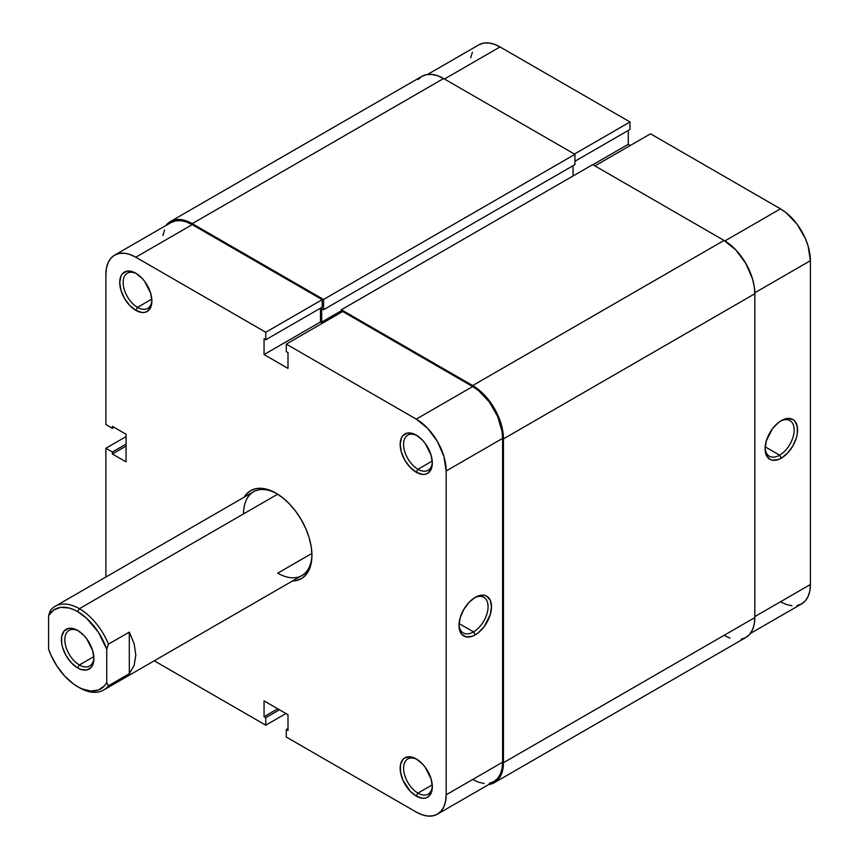 <?xml version="1.0" encoding="UTF-8"?>
<svg xmlns="http://www.w3.org/2000/svg" width="859" height="859" viewBox="0 0 859 859"><rect width="100%" height="100%" fill="white"/><g stroke="black" fill="none" stroke-linecap="round" stroke-linejoin="round"><path stroke-width="1.29" d="M417.13 435.663A20.315 11.725 -120 0 0 403.601 444.887A20.315 11.725 -120 0 0 417.957 469.282L416.25 472.246A22.731 13.121 60 0 1 400.176 444.404A22.731 13.121 60 0 1 416.25 435.126L413.115 433.666L407.316 433.097L402.882 435.653L401.4 438.004L400.176 444.404L401.4 452.21L404.879 460.252L410.097 467.285L416.25 472.246L422.403 474.383L425.173 474.275L427.61 473.373L431.1 469.358L432.324 462.969L431.1 455.152L425.173 443.405L422.403 440.087L416.25 435.126A22.731 13.121 60 0 1 432.324 462.969A22.731 13.121 60 0 1 416.25 472.246L417.957 469.282A20.315 11.725 60 0 1 404.686 451.383A20.315 11.725 60 0 1 407.8 435.105A20.315 11.725 60 0 1 417.13 435.663M417.13 759.485A20.315 11.725 -120 0 0 403.601 768.719A20.315 11.725 -120 0 0 417.957 793.115L416.25 796.078A22.731 13.121 60 0 1 400.176 768.236A22.731 13.121 60 0 1 416.25 758.948L410.097 756.811L404.879 757.831L402.882 759.485L400.487 764.789L400.487 772.037L402.882 780.112L410.097 791.107L416.25 796.078L422.403 798.215L425.173 798.108L427.61 797.206L431.1 793.19L432.324 786.79L431.1 778.984L425.173 767.237L422.403 763.919L416.25 758.948A22.731 13.121 60 0 1 432.324 786.79A22.731 13.121 60 0 1 416.25 796.078L417.957 793.115A20.315 11.725 60 0 1 404.686 775.215A20.315 11.725 60 0 1 407.8 758.937A20.315 11.725 60 0 1 417.13 759.485M136.688 273.753A20.315 11.725 -120 0 0 123.159 282.976A20.315 11.725 -120 0 0 137.515 307.372L135.808 310.335A22.731 13.121 60 0 1 119.734 282.493A22.731 13.121 60 0 1 135.808 273.216L132.673 271.755L126.874 271.186L122.44 273.742L120.958 276.093L119.734 282.493L120.958 290.299L124.437 298.341L129.655 305.374L135.808 310.335L141.96 312.472L144.731 312.365L147.168 311.463L150.658 307.447L151.882 301.058L150.658 293.241L144.731 281.494L141.96 278.176L135.808 273.216A22.731 13.121 60 0 1 151.882 301.058A22.731 13.121 60 0 1 135.808 310.335L137.515 307.372A20.315 11.725 60 0 1 124.244 289.472A20.315 11.725 60 0 1 127.357 273.194A20.315 11.725 60 0 1 136.688 273.753M473.534 631.891A20.552 11.865 120 0 0 488.062 607.195A20.552 11.865 120 0 0 474.361 597.875A20.552 11.865 -60 0 1 483.81 597.306A20.552 11.865 -60 0 1 486.956 613.777A20.552 11.865 -60 0 1 473.534 631.891L459.082 623.548L473.534 631.891A20.552 11.865 -60 0 1 463.259 632.911A20.552 11.865 -60 0 1 459.017 624.439A20.552 11.865 120 0 0 473.534 631.891L475.242 634.855L473.534 631.891M475.242 597.338A22.978 13.261 -60 0 1 491.488 606.712A22.978 13.261 -60 0 1 475.242 634.855L478.409 632.664L484.272 626.479L490.253 614.604L491.488 606.712L490.253 600.248L486.731 596.2L484.272 595.287L478.409 595.867L475.242 597.338L469.025 602.352L463.753 609.461L460.231 617.578L458.996 625.47L459.307 628.949L461.734 634.318L466.222 636.906L472.074 636.326L475.242 634.855A22.978 13.261 -60 0 1 458.996 625.47A22.978 13.261 -60 0 1 475.242 597.338L475.242 597.338M55.191 606.293A48.362 27.928 60 0 1 79.372 608.687L277.693 494.183L79.372 608.687L77.664 611.651A45.946 26.532 60 0 1 106.731 649.2L106.731 682.701L104.454 685.858L98.409 690.024L90.775 691.066L82.153 688.918L77.664 686.685L73.176 683.732L64.554 675.926L56.919 666.069L50.874 654.923L48.598 649.136L48.598 615.624L50.305 610.588L48.598 615.624A45.946 26.532 60 0 1 77.664 611.651L79.372 608.687A48.362 27.928 -120 0 0 50.305 610.588A48.362 27.928 60 0 1 55.191 606.293L253.555 491.767A48.362 27.928 60 0 1 276.888 493.689A48.362 27.928 -120 0 0 243.537 513.907M244.096 497.232A50.788 29.324 60 0 1 276.029 493.173L269.017 489.931L262.285 488.395L256.079 488.653L250.635 490.661L246.168 494.365L244.096 497.232M151.796 299.125L137.515 307.372L151.796 299.125M432.238 784.868L417.957 793.115L432.238 784.868M432.238 461.036L417.957 469.282L432.238 461.036M311.903 553.421L277.736 573.146L311.903 553.421M114.644 255.123A42.316 24.439 60 0 0 105.882 274.493L105.882 424.561L112.379 428.319L114.086 427.331L112.379 428.319L112.379 426.343L126.058 434.235L126.058 461.884L112.379 453.981L112.379 452.006L105.882 448.258L105.882 577.033L105.882 448.258L126.058 436.608L105.882 448.258L112.379 452.006L112.379 453.981L126.058 461.884L126.058 434.235L112.379 426.343L112.379 428.319L105.882 424.561L105.882 274.493L106.452 268.083L108.159 262.586L110.918 258.215L114.644 255.123L119.176 253.448L124.351 253.233L129.967 254.511L135.808 257.217L265.764 332.25L322.2 299.673L192.233 224.639L135.808 257.217L265.764 332.25L265.764 339.756L264.057 338.768L264.057 354.563L288.001 368.382L288.001 352.587L286.283 351.599L286.283 344.094L416.25 419.128L427.696 428.373L437.403 441.472L443.899 456.419L446.175 470.968L446.175 794.79L445.596 801.2L443.899 806.698L441.129 811.079L437.403 814.16L432.872 815.846L427.696 816.05L422.08 814.772L416.25 812.066L286.283 737.033L416.25 812.066A42.316 24.439 60 0 0 437.403 814.16L493.839 781.583L497.565 778.501L500.325 774.12L502.032 768.622L502.601 762.212L502.601 438.38L502.032 431.315L497.565 416.271L489.308 401.969L478.517 390.587L472.675 386.55L342.72 311.516L286.283 344.094L416.25 419.128L472.675 386.55L342.72 311.516L286.283 344.094L286.283 351.599L288.001 352.587L288.001 368.382L264.057 354.563L264.057 338.768L265.764 339.756L322.2 307.178L322.2 299.673L192.233 224.639L186.403 221.933L180.787 220.656L175.612 220.86L171.081 222.545A42.316 24.439 -120 0 1 192.233 224.639L135.808 257.217A42.316 24.439 60 0 0 114.644 255.123L171.081 222.545M472.675 779.489L478.517 782.195L484.132 783.472M489.308 783.268L493.839 781.583A42.316 24.439 -120 0 0 502.601 762.212L446.175 794.79L446.175 470.968L502.601 438.38L502.601 762.212L446.175 794.79A42.316 24.439 60 0 1 437.403 814.16M322.544 323.167L320.482 321.985L320.482 308.166L320.482 321.985L264.057 354.563L320.482 321.985L322.544 323.167M164.584 230.008L162.888 235.506M311.924 554.366A48.362 27.928 60 0 1 301.917 575.541A48.362 27.928 60 0 1 277.736 573.146A48.362 27.928 -120 0 0 311.924 554.366M286.283 737.033L286.283 729.538L288.001 730.515L288.001 714.72L264.057 700.901L264.057 716.696L265.764 717.684L265.764 725.189L154.244 660.807L265.764 725.189L285.94 713.539L265.764 725.189L265.764 717.684L264.057 716.696L277.736 708.804L264.057 716.696L264.057 700.901L288.001 714.72L288.001 730.515L286.283 729.538L288.001 728.55L286.283 729.538L286.283 737.033M292.468 581.006L295.979 580.641L301.423 578.622L305.89 574.918L309.208 569.667L311.248 563.064L311.935 555.376L311.248 546.893L309.208 537.927L305.89 528.843L301.423 519.985L295.979 511.685L289.773 504.265L283.03 498.016L276.029 493.173A50.788 29.324 60 0 1 311.935 555.376A50.788 29.324 60 0 1 292.468 580.995M446.175 470.968L502.601 438.38A42.316 24.439 -120 0 0 472.675 386.55L416.25 419.128A42.316 24.439 60 0 1 446.175 470.968M322.2 299.673L322.2 307.178L265.764 339.756L265.764 332.25L322.2 299.673M279.443 709.792L265.764 717.684L279.443 709.792M112.379 453.981L126.058 446.089L112.379 453.981M112.379 452.006L126.058 444.114L112.379 452.006M432.302 461.938A20.315 11.725 60 0 1 428.115 470.292A20.315 11.725 60 0 1 417.957 469.282A20.315 11.725 -120 0 0 432.302 461.938M432.302 785.76A20.315 11.725 60 0 1 428.115 794.124A20.315 11.725 60 0 1 417.957 793.115A20.315 11.725 -120 0 0 432.302 785.77M151.86 300.027A20.315 11.725 60 0 1 147.673 308.381A20.315 11.725 60 0 1 137.515 307.372A20.315 11.725 -120 0 0 151.86 300.027M724.051 240.434L592.721 164.617L341.345 309.745L341.345 312.311L341.345 309.745L592.721 164.617L724.051 240.434L472.675 385.562L341.345 309.745L472.675 385.562A43.53 25.136 60 0 1 503.46 438.874L502.869 431.605L501.119 423.927L494.44 408.54L484.455 395.065L472.675 385.562L724.051 240.434L735.83 249.937L745.816 263.412L752.484 278.799L754.234 286.476L754.825 293.746A43.53 25.136 -120 0 0 724.051 240.434M573.06 175.966L573.06 165.701L573.06 175.966M170.469 221.493L165.98 225.487A43.53 25.136 60 0 1 170.469 221.493L421.844 76.365A43.53 25.136 -120 0 1 443.609 78.523L192.233 223.651L186.231 220.87L180.454 219.56L175.139 219.764L170.469 221.493A43.53 25.136 60 0 1 192.233 223.651L323.564 299.469L574.939 154.341L323.564 299.469L323.564 309.745L574.939 164.617L323.564 309.745L321.685 308.66L321.685 322.082L341.345 310.733L321.685 322.082L323.048 322.877L321.685 322.082L321.685 308.66L323.564 309.745L323.564 299.469L192.233 223.651L443.609 78.523L574.939 154.341L574.939 164.617L574.939 154.341L443.609 78.523L437.607 75.742L431.83 74.432L426.504 74.636L421.844 76.365L418.011 79.543M724.051 635.349L730.053 638.13M741.145 639.236L745.816 637.507L749.639 634.329L752.484 629.83L754.234 624.171L754.825 617.578L754.825 293.746L754.825 617.578L503.46 762.706L503.46 438.874L754.825 293.746L503.46 438.874L503.46 762.706A43.53 25.136 60 0 1 494.44 782.635L498.274 779.457L501.119 774.958L502.869 769.299L503.46 762.706L754.825 617.578A43.53 25.136 -120 0 1 745.816 637.507L494.44 782.635A43.53 25.136 60 0 1 488.739 784.525L494.44 782.635M765.111 447.722A20.552 11.865 120 0 0 779.628 455.173L781.336 458.126A22.978 13.261 -60 0 1 765.09 448.752A22.978 13.261 -60 0 1 781.336 420.609L778.168 422.8L772.305 428.985L766.325 440.86L765.09 448.752L766.325 455.216L769.847 459.264L772.305 460.177L778.168 459.597L781.336 458.126L787.553 453.112L792.825 446.004L796.347 437.886L797.27 433.838L797.27 426.515L794.843 421.157L792.825 419.471L787.553 418.451L781.336 420.609A22.978 13.261 -60 0 1 797.581 429.994A22.978 13.261 -60 0 1 781.336 458.126L779.628 455.173A20.552 11.865 -60 0 1 769.342 456.183A20.552 11.865 -60 0 1 765.111 447.722M765.176 446.82L779.628 455.173L765.176 446.82M780.477 208.844L724.889 240.939L780.477 208.844L650.521 133.811L780.477 208.844L786.318 212.882L797.109 224.263L805.366 238.566L808.126 246.136L810.402 260.674L810.402 584.507L810.402 260.674A42.316 24.439 -120 0 0 780.477 208.844M594.943 165.894L650.521 133.811L594.943 165.894M780.477 601.783L786.318 604.489L791.934 605.767M797.109 605.552L801.64 603.877L805.366 600.785L808.126 596.414L809.833 590.917L810.402 584.507L754.825 616.59L810.402 584.507A42.316 24.439 -120 0 1 801.64 603.877L750.304 633.513M630.345 145.461L628.294 144.28L628.294 130.45L628.294 144.28L592.893 164.713L628.294 144.28L630.345 145.461M478.882 44.84A42.316 24.439 -120 0 1 500.035 46.934L444.457 79.017L500.035 46.934L630.001 121.967L630.001 129.462L574.939 161.256L630.001 129.462L630.001 121.967L500.035 46.934L494.204 44.228L488.588 42.95L483.413 43.154L478.882 44.84L427.546 74.475M472.386 52.302L470.689 57.8M754.814 292.769L810.402 260.674L754.814 292.769M630.001 121.967L574.424 154.051L630.001 121.967M780.455 421.146A20.552 11.865 -60 0 1 789.904 420.588A20.552 11.865 -60 0 1 793.05 437.059A20.552 11.865 -60 0 1 779.628 455.173A20.552 11.865 120 0 0 794.156 430.477A20.552 11.865 120 0 0 780.455 421.146M78.545 630.946A20.552 11.865 -120 0 0 64.844 640.266A20.552 11.865 -120 0 0 79.372 664.963L77.664 667.926A22.978 13.261 60 0 1 61.419 639.783A22.978 13.261 60 0 1 77.664 630.409L74.497 628.938L68.645 628.359L64.157 630.946L61.73 636.304L61.73 643.627L62.653 647.675L66.175 655.804L71.447 662.912L77.664 667.926L80.832 669.397L86.695 669.977L91.172 667.389L92.675 665.006L93.91 658.542L92.675 650.65L86.695 638.785L83.881 635.424L77.664 630.409A22.978 13.261 60 0 1 93.91 658.542A22.978 13.261 60 0 1 77.664 667.926L79.372 664.963A20.552 11.865 60 0 1 65.95 646.848A20.552 11.865 60 0 1 69.096 630.377A20.552 11.865 60 0 1 78.545 630.946M93.824 656.62L79.372 664.963L93.824 656.62M129.312 673.724L108.449 685.761A48.362 27.928 60 0 1 103.563 690.067A48.362 27.928 60 0 1 79.372 687.672A48.362 27.928 -120 0 0 108.449 685.761L106.731 682.701A45.946 26.532 60 0 1 77.664 686.685A45.946 26.532 60 0 1 48.598 649.136L48.598 615.624L53.666 610.019L60.57 607.388L68.784 607.947L73.176 609.418L77.664 611.651L86.544 618.212L98.409 632.267L106.731 649.2L108.449 644.164L129.312 632.117L134.154 643.724L135.808 655.095L134.154 665.349L129.312 673.724L108.449 685.761L106.731 682.701L106.731 649.2L108.449 644.164A48.362 27.928 -120 0 0 79.372 608.687A48.362 27.928 60 0 1 108.449 644.164L129.312 632.117L129.312 673.724L129.312 632.117L134.154 643.724L135.808 655.095L134.154 665.349L129.312 673.724M93.889 657.511A20.552 11.865 60 0 1 89.658 665.983A20.552 11.865 60 0 1 79.372 664.963A20.552 11.865 -120 0 0 93.889 657.522M79.372 687.672L77.664 686.685M307.952 572.062L103.563 690.067"/></g></svg>
